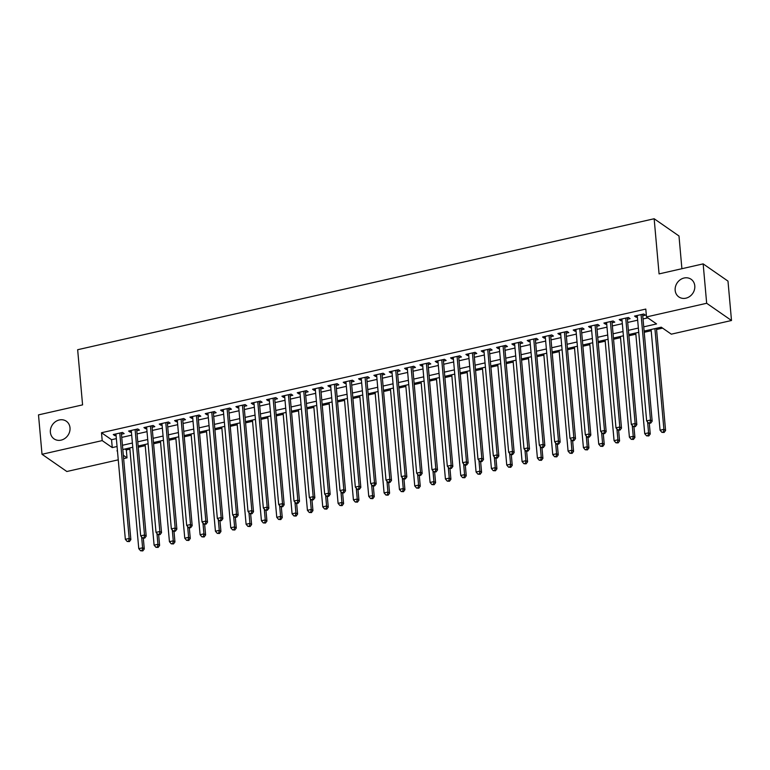 <?xml version="1.0" encoding="UTF-8"?>
<svg xmlns="http://www.w3.org/2000/svg" width="770" height="770" viewBox="0 0 770 770"><rect width="100%" height="100%" fill="white"/><g stroke="black" fill="none" stroke-linecap="round" stroke-linejoin="round"><path stroke-width="1.16" d="M70.003 427.822A10.751 9.394 124.8 0 1 64.873 438.448A10.751 9.394 124.8 0 1 54.064 438.881A10.751 9.394 124.8 0 1 50.377 432.278A10.751 9.394 124.8 0 1 55.507 421.662A10.751 9.394 124.8 0 1 66.316 421.219A10.751 9.394 124.8 0 1 70.003 427.822M694.79 285.872A10.751 9.394 124.8 0 1 689.67 296.498A10.751 9.394 124.8 0 1 678.851 296.931A10.751 9.394 124.8 0 1 675.165 290.329A10.751 9.394 124.8 0 1 680.295 279.712A10.751 9.394 124.8 0 1 691.113 279.269A10.751 9.394 124.8 0 1 694.79 285.872M681.902 268.711L678.986 235.976L654.154 218.747L77.655 349.724L82.582 404.876L38.5 414.886L42.013 454.281L102.198 440.604L112.256 447.591L117.059 446.504M654.154 218.747L659.072 273.899L703.154 263.879L727.987 281.108L731.5 320.503L671.325 334.17L661.257 327.192L644.115 331.081M124.981 449.025L126.319 449.959L129.889 449.151M138.254 447.245L145.222 445.666M153.586 443.761L160.555 442.182M168.919 440.276L175.887 438.698M184.251 436.792L191.22 435.214M199.584 433.317L206.553 431.729M214.917 429.833L221.885 428.245M230.249 426.349L237.218 424.761M245.582 422.865L252.55 421.277M260.914 419.381L267.883 417.792M276.247 415.896L283.206 414.318M291.58 412.412L298.539 410.833M306.912 408.928L313.871 407.349M322.245 405.444L329.204 403.865M337.578 401.959L344.536 400.381M352.91 398.475L359.869 396.897M368.243 394.991L375.202 393.412M383.575 391.516L390.534 389.928M398.908 388.032L405.867 386.444M414.241 384.548L421.2 382.959M429.573 381.063L436.532 379.475M444.906 377.579L451.865 376.001M460.239 374.095L467.197 372.516M475.571 370.611L482.53 369.032M490.904 367.126L497.863 365.548M506.227 363.642L513.195 362.064M521.559 360.158L528.528 358.579M536.892 356.674L543.861 355.095M552.225 353.189L559.193 351.611M567.557 349.715L574.526 348.127M582.89 346.231L589.859 344.642M598.223 342.746L605.191 341.158M613.555 339.262L620.524 337.674M628.888 335.778L635.856 334.199M644.221 332.293L651.189 330.715M656.56 329.493L662.595 328.116M126.319 449.959L127.021 457.832L123.624 458.612M118.253 459.834L66.846 471.51L42.013 454.281M121.448 434.222L124.134 433.606L122.459 432.442L113.257 434.54L114.932 435.704L116.078 435.445M136.781 430.738L139.466 430.122L137.792 428.957L128.59 431.056L130.265 432.22L131.41 431.96M152.113 427.254L154.799 426.647L153.124 425.483L143.923 427.571L145.597 428.736L146.743 428.476M167.446 423.769L170.131 423.163L168.457 421.999L159.255 424.087L160.93 425.252L162.075 424.992M182.779 420.285L185.464 419.679L183.789 418.514L174.588 420.603L176.263 421.767L177.408 421.508M198.111 416.801L200.797 416.195L199.122 415.03L189.921 417.119L191.595 418.283L192.741 418.023M213.444 413.317L216.129 412.71L214.445 411.546L205.253 413.634L206.928 414.799L208.073 414.539M228.777 409.833L231.462 409.226L229.778 408.061L220.586 410.15L222.26 411.315L223.396 411.055M244.109 406.348L246.795 405.742L245.11 404.577L235.918 406.666L237.593 407.831L238.729 407.571M259.442 402.864L262.127 402.258L260.443 401.093L251.251 403.182L252.926 404.346L254.061 404.086M274.775 399.389L277.46 398.773L275.775 397.609L266.584 399.697L268.258 400.862L269.394 400.602M290.107 395.905L292.793 395.289L291.108 394.125L281.916 396.213L283.591 397.378L284.727 397.128M305.44 392.421L308.125 391.805L306.441 390.64L297.249 392.739L298.924 393.903L300.059 393.643M320.772 388.937L323.458 388.321L321.773 387.166L312.572 389.254L314.256 390.419L315.392 390.159M336.105 385.452L338.79 384.846L337.106 383.681L327.905 385.77L329.589 386.935L330.725 386.675M351.438 381.968L354.113 381.362L352.439 380.197L343.237 382.286L344.922 383.45L346.057 383.19M366.77 378.484L369.446 377.878L367.771 376.713L358.57 378.802L360.254 379.966L361.39 379.706M382.103 375L384.779 374.393L383.104 373.229L373.902 375.317L375.587 376.482L376.722 376.222M397.436 371.515L400.111 370.909L398.436 369.744L389.235 371.833L390.919 372.998L392.055 372.738M412.768 368.031L415.444 367.425L413.769 366.26L404.568 368.349L406.252 369.513L407.388 369.253M428.101 364.547L430.776 363.94L429.102 362.776L419.9 364.865L421.585 366.029L422.72 365.769M443.433 361.072L446.109 360.456L444.434 359.292L435.233 361.38L436.917 362.545L438.053 362.285M458.756 357.588L461.442 356.972L459.767 355.807L450.566 357.896L452.24 359.061L453.386 358.801M474.089 354.104L476.774 353.488L475.1 352.323L465.898 354.421L467.573 355.576L468.718 355.326M489.422 350.619L492.107 350.003L490.432 348.839L481.231 350.937L482.906 352.102L484.051 351.842M504.754 347.135L507.44 346.529L505.765 345.364L496.563 347.453L498.238 348.618L499.384 348.358M520.087 343.651L522.772 343.045L521.097 341.88L511.896 343.969L513.571 345.133L514.716 344.873M535.419 340.167L538.105 339.56L536.43 338.396L527.229 340.484L528.903 341.649L530.049 341.389M550.752 336.683L553.438 336.076L551.763 334.911L542.561 337L544.236 338.165L545.381 337.905M566.085 333.198L568.77 332.592L567.095 331.427L557.894 333.516L559.569 334.681L560.714 334.421M581.417 329.714L584.103 329.108L582.428 327.943L573.226 330.032L574.901 331.196L576.047 330.936M596.75 326.23L599.435 325.623L597.761 324.459L588.559 326.547L590.234 327.712L591.379 327.452M612.083 322.745L614.768 322.139L613.093 320.975L603.892 323.063L605.567 324.228L606.712 323.968M627.415 319.271L630.101 318.655L628.426 317.49L619.224 319.579L620.899 320.744L622.044 320.484M643.739 326.846L656.56 323.929L646.492 316.942L645.789 309.068L101.496 432.73L111.554 439.708L116.357 438.621M121.737 437.399L131.689 435.137M137.07 433.914L147.022 431.652M152.402 430.43L162.355 428.168M167.735 426.946L177.687 424.684M183.067 423.471L193.02 421.209M198.4 419.987L208.352 417.725M213.733 416.503L223.685 414.241M229.056 413.018L239.018 410.757M244.388 409.534L254.35 407.272M259.721 406.05L269.683 403.788M275.054 402.566L285.016 400.304M290.386 399.081L300.348 396.82M305.719 395.597L315.681 393.335M321.052 392.113L331.013 389.851M336.384 388.629L346.346 386.367M351.717 385.144L361.679 382.882M367.049 381.67L377.011 379.408M382.382 378.186L392.344 375.924M397.715 374.701L407.677 372.439M413.047 371.217L423.009 368.955M428.38 367.733L438.342 365.471M443.713 364.248L453.665 361.987M459.045 360.764L468.997 358.502M474.378 357.28L484.33 355.018M489.71 353.796L499.663 351.534M505.043 350.311L514.995 348.05M520.376 346.827L530.328 344.565M535.708 343.353L545.66 341.081M551.041 339.868L560.993 337.606M566.374 336.384L576.326 334.122M581.706 332.9L591.658 330.638M597.039 329.416L606.991 327.154M612.371 325.931L622.324 323.669M627.704 322.447L637.656 320.185M643.037 318.963L647.83 317.875M642.748 315.787L645.433 315.171L643.759 314.006L634.557 316.095L636.232 317.259L637.377 316.999M703.154 263.879L706.668 303.274L731.5 320.503M101.496 432.73L102.198 440.604M646.492 316.942L706.668 303.274M122.44 445.281L132.392 443.019M137.772 441.797L147.725 439.535M153.105 438.313L163.057 436.051M168.438 434.829L178.39 432.567M183.77 431.344L193.722 429.083M199.103 427.86L209.055 425.598M214.435 424.376L224.388 422.114M229.768 420.892L239.72 418.63M245.091 417.407L255.053 415.146M260.424 413.923L270.386 411.661M275.756 410.449L285.718 408.187M291.089 406.964L301.051 404.702M306.422 403.48L316.383 401.218M321.754 399.996L331.716 397.734M337.087 396.512L347.049 394.25M352.419 393.027L362.381 390.765M367.752 389.543L377.714 387.281M383.085 386.059L393.047 383.797M398.417 382.575L408.379 380.313M413.75 379.09L423.712 376.828M429.083 375.606L439.044 373.344M444.415 372.131L454.377 369.86M459.748 368.647L469.71 366.385M475.08 365.163L485.033 362.901M490.413 361.679L500.365 359.417M505.746 358.194L515.698 355.933M521.078 354.71L531.031 352.448M536.411 351.226L546.363 348.964M551.744 347.742L561.696 345.48M567.076 344.257L577.028 341.995M582.409 340.773L592.361 338.511M597.741 337.289L607.694 335.027M613.074 333.805L623.026 331.543M628.407 330.33L638.359 328.068M117.444 450.739L116.953 450.854L117.483 451.21M123.325 455.272L127.021 457.832M638.734 332.303L628.782 334.565M623.411 335.787L613.449 338.049M608.079 339.272L598.117 341.534M592.746 342.756L582.784 345.018M577.413 346.24L567.452 348.502M562.081 349.724L552.119 351.986M546.748 353.209L536.786 355.471M531.416 356.693L521.454 358.955M516.083 360.168L506.121 362.429M500.75 363.652L490.788 365.914M485.418 367.136L475.456 369.398M470.085 370.62L460.123 372.882M454.752 374.105L444.791 376.366M439.42 377.589L429.458 379.851M424.087 381.073L414.125 383.335M408.755 384.557L398.793 386.819M393.422 388.042L383.47 390.303M378.089 391.526L368.137 393.788M362.757 395.01L352.804 397.272M347.424 398.494L337.472 400.756M332.091 401.969L322.139 404.231M316.759 405.453L306.806 407.715M301.426 408.937L291.474 411.199M286.094 412.422L276.141 414.683M270.761 415.906L260.809 418.168M255.428 419.39L245.476 421.652M240.096 422.874L230.143 425.136M224.763 426.359L214.811 428.62M209.43 429.843L199.478 432.105M194.098 433.327L184.145 435.589M178.765 436.811L168.813 439.073M163.433 440.296L153.48 442.558M148.109 443.77L138.148 446.032M132.777 447.255L122.815 449.516M111.554 439.708L112.256 447.591M636.097 315.748L636.232 317.259M620.764 319.232L620.899 320.744M605.432 322.717L605.567 324.228M590.099 326.201L590.234 327.712M574.766 329.685L574.901 331.196M559.434 333.169L559.569 334.681M544.101 336.654L544.236 338.165M528.769 340.128L528.903 341.649M513.436 343.613L513.571 345.133M498.103 347.097L498.238 348.618M482.771 350.581L482.906 352.102M467.438 354.065L467.573 355.576M452.106 357.55L452.24 359.061M436.773 361.034L436.917 362.545M421.45 364.518L421.585 366.029M406.117 368.002L406.252 369.513M390.785 371.486L390.919 372.998M375.452 374.971L375.587 376.482M360.119 378.455L360.254 379.966M344.787 381.93L344.922 383.45M329.454 385.414L329.589 386.935M314.122 388.898L314.256 390.419M298.789 392.382L298.924 393.903M283.456 395.867L283.591 397.378M268.124 399.351L268.258 400.862M252.791 402.835L252.926 404.346M237.458 406.319L237.593 407.831M222.126 409.804L222.26 411.315M206.793 413.288L206.928 414.799M191.46 416.772L191.595 418.283M176.128 420.247L176.263 421.767M160.795 423.731L160.93 425.252M145.463 427.215L145.597 428.736M130.13 430.7L130.265 432.22M114.797 434.184L114.932 435.704M641.073 314.622L650.477 420.025L646.646 420.901L637.242 315.488M642.632 314.266A1.675 1.463 -55.2 0 0 642.632 314.526L652.161 421.19L650.477 420.025L650.015 422.692L648.484 423.038L650.688 423.154L650.015 422.692M650.688 423.154L652.161 421.19M646.646 420.901L648.484 423.038M651.083 329.502L660.063 430.218L663.904 429.342L665.578 430.507L656.454 328.28M663.432 431.999L661.902 432.355L664.106 432.471L663.432 431.999L663.904 429.342L654.914 328.626M661.902 432.355L660.063 430.218M665.578 430.507L664.106 432.471M625.74 318.106L635.144 423.51L631.313 424.386L621.91 318.972M627.3 317.75A1.675 1.463 -55.2 0 0 627.3 318.01L636.828 424.674L635.144 423.51L634.682 426.176L633.152 426.522L635.356 426.638L634.682 426.176M635.356 426.638L636.828 424.674M631.313 424.386L633.152 426.522M610.408 321.581L619.812 426.994L615.981 427.87L606.577 322.457M611.967 321.234A1.675 1.463 -55.2 0 0 611.967 321.485L621.496 428.159L619.812 426.994L619.35 429.65L617.819 430.007L620.023 430.122L619.35 429.65M620.023 430.122L621.496 428.159M615.981 427.87L617.819 430.007M595.075 325.065L604.479 430.478L600.648 431.354L591.245 325.941M596.635 324.719A1.675 1.463 -55.2 0 0 596.644 324.969L606.163 431.643L604.479 430.478L604.017 433.135L602.487 433.491L604.691 433.606L604.017 433.135M604.691 433.606L606.163 431.643M600.648 431.354L602.487 433.491M579.743 328.549L589.146 433.962L585.316 434.829L575.912 329.425M581.302 328.193A1.675 1.463 -55.2 0 0 581.312 328.453L590.831 435.127L589.146 433.962L588.684 436.619L587.154 436.965L587.828 437.437L589.358 437.091L588.684 436.619M589.358 437.091L590.831 435.127M585.316 434.829L587.154 436.965M635.75 332.986L644.731 433.693L648.571 432.827L650.246 433.991L649.303 423.471M648.099 435.483L646.569 435.83L648.773 435.955L648.099 435.483L648.571 432.827L647.599 422.008M646.569 435.83L644.731 433.693M650.246 433.991L648.773 435.955M620.418 336.471L629.398 437.177L633.238 436.311L634.913 437.476L633.97 426.946M632.767 438.967L631.236 439.314L633.441 439.439L632.767 438.967L633.238 436.311L632.266 425.492M631.236 439.314L629.398 437.177M634.913 437.476L633.441 439.439M605.085 339.955L614.065 440.661L617.906 439.795L619.581 440.96L618.637 430.43M617.444 442.452L615.904 442.798L618.108 442.914L617.444 442.452L617.906 439.795L616.934 428.977M615.904 442.798L614.065 440.661M619.581 440.96L618.108 442.914M589.753 343.439L598.733 444.146L602.573 443.279L604.248 444.444L603.305 433.914M602.111 445.936L600.571 446.282L602.775 446.398L602.111 445.936L602.573 443.279L601.601 432.461M600.571 446.282L598.733 444.146M604.248 444.444L602.775 446.398M564.41 332.034L573.814 437.447L569.983 438.313L560.579 332.909M565.969 331.678A1.675 1.463 -55.2 0 0 565.979 331.937L575.498 438.611L573.814 437.447L573.352 440.103L571.821 440.45L572.495 440.921L574.025 440.575L573.352 440.103M574.025 440.575L575.498 438.611M569.983 438.313L571.821 440.45M574.42 346.914L583.41 447.63L587.24 446.764L588.915 447.928L587.972 437.399M586.779 449.42L585.238 449.767L587.443 449.882L586.779 449.42L587.24 446.764L586.268 435.945M585.238 449.767L583.41 447.63M588.915 447.928L587.443 449.882M549.077 335.518L558.481 440.931L554.65 441.797L545.247 336.394M550.637 335.162A1.675 1.463 -55.2 0 0 550.646 335.422L560.165 442.096L558.481 440.931L558.019 443.587L556.489 443.934L557.162 444.406L558.693 444.049L558.019 443.587M558.693 444.049L560.165 442.096M554.65 441.797L556.489 443.934M559.087 350.398L568.077 451.114L571.908 450.248L573.583 451.413L572.649 440.883M571.446 452.904L569.906 453.251L572.11 453.366L571.446 452.904L571.908 450.248L570.945 439.429M569.906 453.251L568.077 451.114M573.583 451.413L572.11 453.366M533.745 339.002L543.148 444.415L539.318 445.281L529.914 339.878M535.304 338.646A1.675 1.463 -55.2 0 0 535.314 338.906L544.833 445.58L543.148 444.415L542.686 447.072L541.156 447.418L541.83 447.89L543.36 447.534L542.686 447.072M543.36 447.534L544.833 445.58M539.318 445.281L541.156 447.418M543.755 353.882L552.745 454.598L556.575 453.722L558.25 454.887L557.316 444.367M556.113 456.389L554.573 456.735L556.777 456.851L556.113 456.389L556.575 453.722L555.613 442.914M554.573 456.735L552.745 454.598M558.25 454.887L556.777 456.851M518.412 342.486L527.816 447.899L523.985 448.766L514.581 343.353M519.971 342.13A1.675 1.463 -55.2 0 0 519.981 342.39L529.5 449.064L527.816 447.899L527.354 450.556L525.823 450.902L526.497 451.364L528.028 451.018L527.354 450.556M528.028 451.018L529.5 449.064M523.985 448.766L525.823 450.902M528.422 357.367L537.412 458.083L541.243 457.207L542.917 458.371L541.984 447.851M540.781 459.873L539.241 460.219L541.445 460.335L540.781 459.873L541.243 457.207L540.28 446.398M539.241 460.219L537.412 458.083M542.917 458.371L541.445 460.335M503.079 345.971L512.493 451.384L508.652 452.25L499.249 346.837M504.639 345.615A1.675 1.463 -55.2 0 0 504.648 345.874L514.168 452.548L512.493 451.384L512.021 454.04L510.491 454.387L511.165 454.849L512.695 454.502L512.021 454.04M512.695 454.502L514.168 452.548M508.652 452.25L510.491 454.387M513.09 360.851L522.079 461.567L525.91 460.691L527.585 461.856L526.651 451.336M525.448 463.357L523.908 463.704L526.112 463.819L525.448 463.357L525.91 460.691L524.947 449.882M523.908 463.704L522.079 461.567M527.585 461.856L526.112 463.819M487.747 349.455L497.16 454.858L493.32 455.734L483.916 350.321M489.306 349.099A1.675 1.463 -55.2 0 0 489.316 349.359L498.835 456.023L497.16 454.858L496.688 457.524L495.158 457.871L495.832 458.333L497.362 457.986L496.688 457.524M497.362 457.986L498.835 456.023M493.32 455.734L495.158 457.871M497.757 364.335L506.747 465.051L510.577 464.175L512.252 465.34L511.319 454.82M510.115 466.832L508.575 467.188L510.779 467.303L510.115 466.832L510.577 464.175L509.615 453.366M508.575 467.188L506.747 465.051M512.252 465.34L510.779 467.303M472.414 352.939L481.828 458.342L477.987 459.218L468.584 353.805M473.983 352.583A1.675 1.463 -55.2 0 0 473.983 352.843L483.502 459.507L481.828 458.342L481.356 461.009L479.825 461.355L480.499 461.817L482.03 461.471L481.356 461.009M482.03 461.471L483.502 459.507M477.987 459.218L479.825 461.355M482.424 367.819L491.414 468.535L495.245 467.659L496.919 468.824L495.986 458.304M494.783 470.316L493.243 470.672L495.447 470.788L494.783 470.316L495.245 467.659L494.282 456.851M493.243 470.672L491.414 468.535M496.919 468.824L495.447 470.788M457.082 356.423L466.495 461.827L462.655 462.703L453.251 357.29M458.65 356.067A1.675 1.463 -55.2 0 0 458.65 356.327L468.17 462.991L466.495 461.827L466.023 464.493L464.493 464.839L465.167 465.301L466.697 464.955L466.023 464.493M466.697 464.955L468.17 462.991M462.655 462.703L464.493 464.839M467.092 371.304L476.081 472.02L479.912 471.144L481.587 472.308L480.653 461.788M479.45 473.8L477.92 474.147L480.124 474.272L479.45 473.8L479.912 471.144L478.95 460.335M477.92 474.147L476.081 472.02M481.587 472.308L480.124 474.272M441.749 359.908L451.162 465.311L447.322 466.187L437.918 360.774M443.318 359.552A1.675 1.463 -55.2 0 0 443.318 359.811L452.837 466.476L451.162 465.311L450.691 467.967L449.16 468.324L451.364 468.439L450.691 467.967M451.364 468.439L452.837 466.476M447.322 466.187L449.16 468.324M451.759 374.788L460.749 475.494L464.579 474.628L466.254 475.793L465.321 465.272M464.118 477.284L462.587 477.631L464.791 477.756L464.118 477.284L464.579 474.628L463.617 463.81M462.587 477.631L460.749 475.494M466.254 475.793L464.791 477.756M426.416 363.382L435.83 468.795L431.989 469.671L422.586 364.258M427.985 363.036A1.675 1.463 -55.2 0 0 427.985 363.286L437.504 469.96L435.83 468.795L435.358 471.452L433.828 471.808L436.032 471.923L435.358 471.452M436.032 471.923L437.504 469.96M431.989 469.671L433.828 471.808M436.426 378.272L445.416 478.978L449.247 478.112L450.922 479.277L449.988 468.747M448.785 480.769L447.255 481.115L449.459 481.24L448.785 480.769L449.247 478.112L448.284 467.294M447.255 481.115L445.416 478.978M450.922 479.277L449.459 481.24M411.084 366.867L420.497 472.28L416.657 473.155L407.253 367.742M412.653 366.51A1.675 1.463 -55.2 0 0 412.653 366.77L422.172 473.444L420.497 472.28L420.035 474.936L418.495 475.292L420.699 475.408L420.035 474.936M420.699 475.408L422.172 473.444M416.657 473.155L418.495 475.292M421.094 381.756L430.083 482.463L433.914 481.597L435.589 482.761L434.655 472.231M433.452 484.253L431.922 484.6L434.126 484.715L433.452 484.253L433.914 481.597L432.952 470.778M431.922 484.6L430.083 482.463M435.589 482.761L434.126 484.715M395.751 370.351L405.164 475.764L401.324 476.63L391.92 371.227M397.32 369.995A1.675 1.463 -55.2 0 0 397.32 370.255L406.839 476.928L405.164 475.764L404.702 478.42L403.162 478.767L403.836 479.238L405.367 478.892L404.702 478.42M405.367 478.892L406.839 476.928M401.324 476.63L403.162 478.767M405.761 385.241L414.751 485.947L418.582 485.081L420.256 486.245L419.323 475.716M418.12 487.737L416.589 488.084L418.793 488.199L418.12 487.737L418.582 485.081L417.619 474.262M416.589 488.084L414.751 485.947M420.256 486.245L418.793 488.199M380.418 373.835L389.832 479.248L386.001 480.114L376.588 374.711M381.987 373.479A1.675 1.463 -55.2 0 0 381.987 373.739L391.507 480.413L389.832 479.248L389.37 481.905L387.83 482.251L388.503 482.723L390.034 482.376L389.37 481.905M390.034 482.376L391.507 480.413M386.001 480.114L387.83 482.251M390.428 388.715L399.418 489.431L403.249 488.565L404.924 489.73L403.99 479.2M402.787 491.222L401.257 491.568L403.461 491.683L402.787 491.222L403.249 488.565L402.286 477.747M401.257 491.568L399.418 489.431M404.924 489.73L403.461 491.683M365.086 377.319L374.499 482.732L370.668 483.599L361.255 378.195M366.655 376.963A1.675 1.463 -55.2 0 0 366.655 377.223L376.174 483.897L374.499 482.732L374.037 485.389L372.497 485.735L373.171 486.207L374.701 485.851L374.037 485.389M374.701 485.851L376.174 483.897M370.668 483.599L372.497 485.735M375.096 392.2L384.086 492.916L387.916 492.049L389.591 493.214L388.658 482.684M387.454 494.706L385.924 495.052L388.128 495.168L387.454 494.706L387.916 492.049L386.954 481.231M385.924 495.052L384.086 492.916M389.591 493.214L388.128 495.168M349.753 380.803L359.167 486.217L355.336 487.083L345.923 381.679M351.322 380.447A1.675 1.463 -55.2 0 0 351.322 380.707L360.841 487.381L359.167 486.217L358.704 488.873L357.164 489.219L357.838 489.691L359.369 489.335L358.704 488.873M359.369 489.335L360.841 487.381M355.336 487.083L357.164 489.219M359.763 395.684L368.753 496.4L372.584 495.524L374.268 496.688L373.325 486.168M372.122 498.19L370.591 498.537L372.796 498.652L372.122 498.19L372.584 495.524L371.621 484.715M370.591 498.537L368.753 496.4M374.268 496.688L372.796 498.652M334.421 384.288L343.834 489.701L340.003 490.567L330.59 385.154M335.989 383.932A1.675 1.463 -55.2 0 0 335.989 384.192L345.509 490.865L343.834 489.701L343.372 492.357L341.832 492.704L342.506 493.166L344.036 492.819L343.372 492.357M344.036 492.819L345.509 490.865M340.003 490.567L341.832 492.704M344.431 399.168L353.42 499.884L357.251 499.008L358.936 500.173L357.992 489.653M356.789 501.674L355.259 502.021L357.463 502.136L356.789 501.674L357.251 499.008L356.289 488.199M355.259 502.021L353.42 499.884M358.936 500.173L357.463 502.136M319.088 387.772L328.501 493.185L324.671 494.051L315.257 388.638M320.657 387.416A1.675 1.463 -55.2 0 0 320.657 387.676L330.176 494.35L328.501 493.185L328.039 495.841L326.499 496.188L327.173 496.65L328.703 496.303L328.039 495.841M328.703 496.303L330.176 494.35M324.671 494.051L326.499 496.188M329.098 402.652L338.088 503.368L341.918 502.492L343.603 503.657L342.66 493.137M341.457 505.159L339.926 505.505L342.13 505.621L341.457 505.159L341.918 502.492L340.956 491.683M339.926 505.505L338.088 503.368M343.603 503.657L342.13 505.621M303.765 391.256L313.169 496.66L309.338 497.535L299.925 392.123M305.324 390.9A1.675 1.463 -55.2 0 0 305.324 391.16L314.843 497.824L313.169 496.66L312.707 499.326L311.167 499.672L311.84 500.134L313.371 499.788L312.707 499.326M313.371 499.788L314.843 497.824M309.338 497.535L311.167 499.672M313.765 406.137L322.755 506.853L326.586 505.977L328.27 507.141L327.327 496.621M326.124 508.633L324.594 508.989L326.798 509.105L326.124 508.633L326.586 505.977L325.623 495.168M324.594 508.989L322.755 506.853M328.27 507.141L326.798 509.105M288.432 394.74L297.836 500.144L294.005 501.02L284.592 395.607M289.992 394.384A1.675 1.463 -55.2 0 0 289.992 394.644L299.511 501.309L297.836 500.144L297.374 502.81L295.834 503.156L296.508 503.619L298.038 503.272L297.374 502.81M298.038 503.272L299.511 501.309M294.005 501.02L295.834 503.156M298.433 409.621L307.422 510.337L311.253 509.461L312.938 510.625L311.994 500.105M310.791 512.117L309.261 512.474L311.465 512.589L310.791 512.117L311.253 509.461L310.291 498.652M309.261 512.474L307.422 510.337M312.938 510.625L311.465 512.589M273.1 398.225L282.503 503.628L278.673 504.504L269.259 399.091M274.659 397.869A1.675 1.463 -55.2 0 0 274.659 398.128L284.178 504.793L282.503 503.628L282.041 506.294L280.511 506.641L282.715 506.756L282.041 506.294M282.715 506.756L284.178 504.793M278.673 504.504L280.511 506.641M283.1 413.105L292.09 513.821L295.921 512.945L297.605 514.11L296.662 503.59M295.459 515.602L293.928 515.948L296.132 516.073L295.459 515.602L295.921 512.945L294.958 502.127M293.928 515.948L292.09 513.821M297.605 514.11L296.132 516.073M257.767 401.709L267.171 507.112L263.34 507.988L253.927 402.575M259.326 401.353A1.675 1.463 -55.2 0 0 259.326 401.613L268.846 508.277L267.171 507.112L266.709 509.769L265.178 510.125L267.382 510.24L266.709 509.769M267.382 510.24L268.846 508.277M263.34 507.988L265.178 510.125M242.435 405.184L251.838 510.597L248.007 511.472L238.594 406.06M243.994 404.837A1.675 1.463 -55.2 0 0 243.994 405.087L253.513 511.761L251.838 510.597L251.376 513.253L249.846 513.609L252.05 513.725L251.376 513.253M252.05 513.725L253.513 511.761M248.007 511.472L249.846 513.609M227.102 408.668L236.506 514.081L232.675 514.957L223.262 409.544M228.661 408.312A1.675 1.463 -55.2 0 0 228.661 408.572L238.18 515.246L236.506 514.081L236.044 516.737L234.513 517.084L236.717 517.209L236.044 516.737M236.717 517.209L238.18 515.246M232.675 514.957L234.513 517.084M267.767 416.589L276.757 517.296L280.588 516.429L282.272 517.594L281.329 507.074M280.126 519.086L278.596 519.432L280.8 519.558L280.126 519.086L280.588 516.429L279.625 505.611M278.596 519.432L276.757 517.296M282.272 517.594L280.8 519.558M252.435 420.074L261.425 520.78L265.255 519.914L266.94 521.078L265.997 510.549M264.793 522.57L263.263 522.917L265.467 523.032L264.793 522.57L265.255 519.914L264.293 509.095M263.263 522.917L261.425 520.78M266.94 521.078L265.467 523.032M237.102 423.558L246.092 524.264L249.923 523.398L251.607 524.562L250.664 514.033M249.461 526.054L247.93 526.401L250.135 526.516L249.461 526.054L249.923 523.398L248.96 512.579M247.93 526.401L246.092 524.264M251.607 524.562L250.135 526.516M211.769 412.152L221.173 517.565L217.342 518.431L207.929 413.028M213.328 411.796A1.675 1.463 -55.2 0 0 213.328 412.056L222.848 518.73L221.173 517.565L220.711 520.222L219.18 520.568L221.385 520.693L220.711 520.222M221.385 520.693L222.848 518.73M217.342 518.431L219.18 520.568M221.77 427.032L230.759 527.748L234.6 526.882L236.274 528.047L235.331 517.517M234.128 529.539L232.598 529.885L234.802 530.001L234.128 529.539L234.6 526.882L233.628 516.064M232.598 529.885L230.759 527.748M236.274 528.047L234.802 530.001M196.437 415.636L205.84 521.049L202.01 521.916L192.606 416.512M197.996 415.28A1.675 1.463 -55.2 0 0 197.996 415.54L207.515 522.214L205.84 521.049L205.378 523.706L203.848 524.052L206.052 524.178L205.378 523.706M206.052 524.178L207.515 522.214M202.01 521.916L203.848 524.052M206.437 430.517L215.427 531.233L219.267 530.366L220.942 531.531L219.999 521.001M218.796 533.023L217.265 533.369L219.469 533.485L218.796 533.023L219.267 530.366L218.295 519.548M217.265 533.369L215.427 531.233M220.942 531.531L219.469 533.485M181.104 419.121L190.508 524.534L186.677 525.4L177.273 419.997M182.663 418.764A1.675 1.463 -55.2 0 0 182.663 419.024L192.182 525.698L190.508 524.534L190.046 527.19L188.515 527.537L189.179 528.008L190.719 527.652L190.046 527.19M190.719 527.652L192.182 525.698M186.677 525.4L188.515 527.537M191.104 434.001L200.094 534.717L203.935 533.851L205.609 535.006L204.666 524.486M203.463 536.507L201.933 536.854L204.137 536.969L203.463 536.507L203.935 533.851L202.962 523.032M201.933 536.854L200.094 534.717M205.609 535.006L204.137 536.969M165.771 422.605L175.175 528.018L171.344 528.884L161.941 423.471M167.331 422.249A1.675 1.463 -55.2 0 0 167.331 422.509L176.859 529.183L175.175 528.018L174.713 530.674L173.183 531.021L173.847 531.493L175.387 531.136L174.713 530.674M175.387 531.136L176.859 529.183M171.344 528.884L173.183 531.021M175.781 437.485L184.762 538.201L188.602 537.325L190.277 538.49L189.333 527.97M188.13 539.991L186.6 540.338L188.804 540.453L188.13 539.991L188.602 537.325L187.63 526.516M186.6 540.338L184.762 538.201M190.277 538.49L188.804 540.453M150.439 426.089L159.842 531.502L156.012 532.368L146.608 426.955M151.998 425.733A1.675 1.463 -55.2 0 0 151.998 425.993L161.527 532.667L159.842 531.502L159.38 534.159L157.85 534.505L160.054 534.621L159.38 534.159M160.054 534.621L161.527 532.667M156.012 532.368L157.85 534.505M160.449 440.969L169.429 541.685L173.269 540.809L174.944 541.974L174.001 531.454M172.798 543.476L171.267 543.822L173.471 543.938L172.798 543.476L173.269 540.809L172.297 530.001M171.267 543.822L169.429 541.685M174.944 541.974L173.471 543.938M135.106 429.573L144.51 534.986L140.679 535.853L131.275 430.44M136.665 429.217A1.675 1.463 -55.2 0 0 136.665 429.477L146.194 536.141L144.51 534.986L144.048 537.643L142.517 537.989L144.722 538.105L144.048 537.643M144.722 538.105L146.194 536.141M140.679 535.853L142.517 537.989M145.116 444.454L154.096 545.17L157.937 544.294L159.611 545.458L158.668 534.938M157.465 546.96L155.935 547.306L158.139 547.422L157.465 546.96L157.937 544.294L156.965 533.485M155.935 547.306L154.096 545.17M159.611 545.458L158.139 547.422M119.773 433.058L129.177 538.461L125.346 539.337L115.943 433.924M121.333 432.702A1.675 1.463 -55.2 0 0 121.342 432.961L130.862 539.626L129.177 538.461L128.715 541.127L127.185 541.474L129.389 541.589L128.715 541.127M129.389 541.589L130.862 539.626M125.346 539.337L127.185 541.474M129.784 447.938L138.764 548.654L142.604 547.778L144.279 548.943L143.335 538.423M142.142 550.434L140.602 550.791L142.806 550.906L142.142 550.434L142.604 547.778L141.632 536.969M140.602 550.791L138.764 548.654M144.279 548.943L142.806 550.906"/></g></svg>
